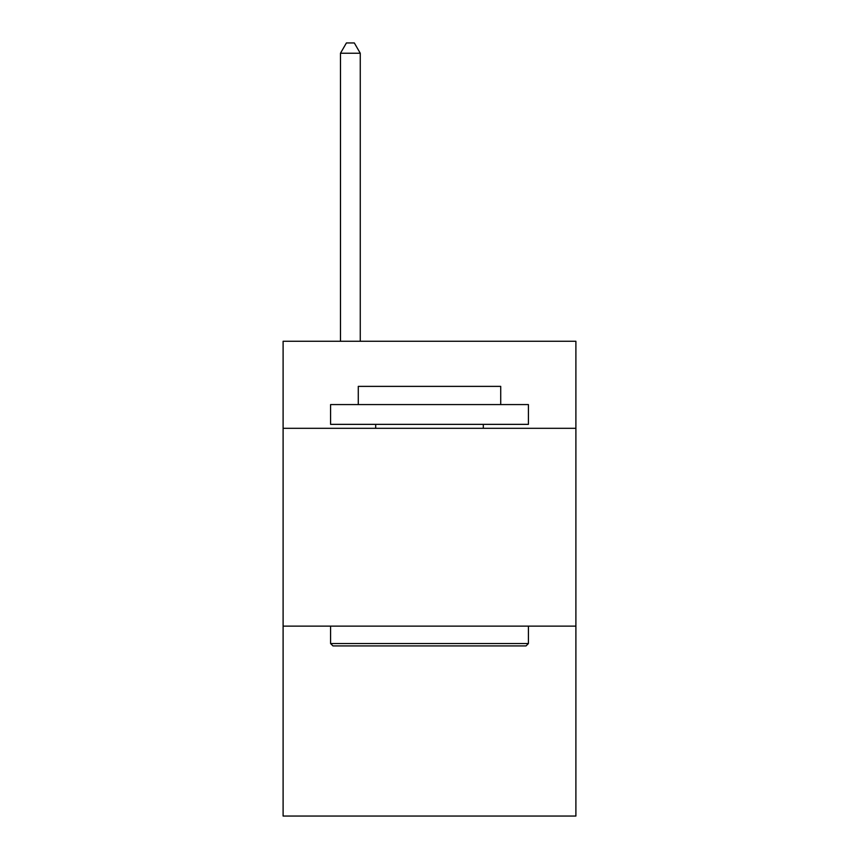 <?xml version="1.0" encoding="UTF-8"?>
<svg xmlns="http://www.w3.org/2000/svg" width="859" height="859" viewBox="0 0 859 859"><rect width="100%" height="100%" fill="white"/><g stroke="black" fill="none" stroke-linecap="round" stroke-linejoin="round"><path stroke-width="1.29" d="M575.895 428.308L575.895 341.27L283.105 341.27L283.105 428.308L575.895 428.308L575.895 816.05L283.105 816.05L283.105 428.308M575.895 626.136L283.105 626.136M332.959 645.925L330.586 643.541L528.414 643.541L526.041 645.925L332.959 645.925M528.414 404.578L528.414 424.357L330.586 424.357L330.586 404.578L528.414 404.578M358.278 404.578L358.278 386.378L500.722 386.378L500.722 404.578M528.414 626.136L528.414 643.541M330.586 626.136L330.586 643.541M483.306 424.357L483.306 428.308M375.694 424.357L375.694 428.308M360.265 341.27L360.265 53.237L340.475 53.237L340.475 341.27M340.475 53.237L346.413 42.95L354.327 42.95L360.265 53.237"/></g></svg>
